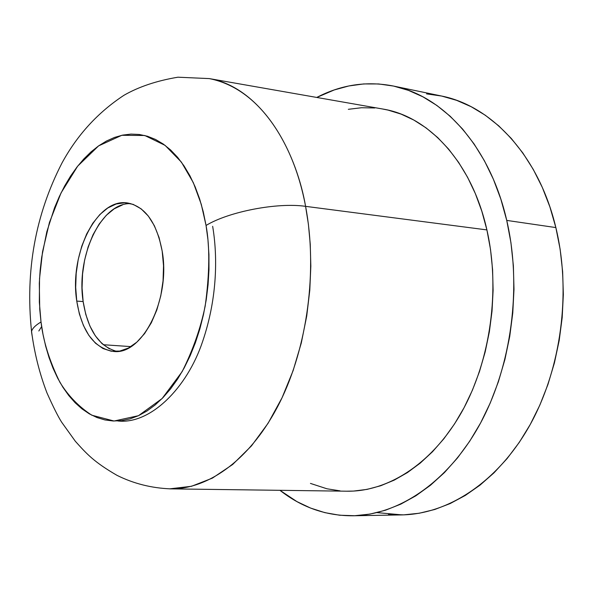 <?xml version="1.0" encoding="UTF-8"?>
<svg xmlns="http://www.w3.org/2000/svg" width="593" height="593" viewBox="0 0 593 593"><rect width="100%" height="100%" fill="white"/><g stroke="black" fill="none" stroke-linecap="round" stroke-linejoin="round"><path stroke-width="0.89" d="M130.942 346.608L103.256 344.726L130.942 346.608M38.827 330.998L41.658 326.535M76.756 301.081C69.122 253.923 97.007 197.61 127.614 202.984C145.144 206.446 156.663 222.494 162.178 251.121L159.087 237.608L154.395 225.763L148.332 216.06L141.156 208.855L133.18 204.377L124.738 202.762L116.161 203.999L107.77 207.98L99.883 214.51L92.767 223.294L86.66 233.99L81.76 246.199L78.232 259.482L76.186 273.373L75.689 287.405L76.756 301.081L79.366 313.942L83.443 325.52L88.861 335.393L95.451 343.169L102.982 348.528L111.202 351.212L119.808 351.063L128.473 348.024L136.842 342.154L144.573 333.629L151.334 322.77L156.819 309.991L160.785 295.825L163.053 280.86L163.527 265.746L162.178 251.121C170.851 298.894 142.49 355.259 113.693 351.464C94.154 348.417 81.841 331.628 76.756 301.081L83.146 301.585L76.756 301.081M130.808 203.629C101.151 202.302 75.882 256.472 83.146 301.585C87.779 329.96 99.053 346.571 116.954 351.434M206.053 225.459C209.937 246.636 209.648 273.521 205.171 306.129C200.523 328.507 192.836 350.359 182.11 371.685L162.134 398.518L138.473 415.693L114.064 421.023L91.796 415.204C78.765 406.687 68.121 395.687 59.856 382.203C49.486 361.055 43.2 340.982 41.013 321.984C35.387 325.32 32.215 328.537 31.496 331.643L32.074 335.453L31.496 331.643C32.215 328.537 35.387 325.32 41.013 321.984L39.331 302.059L39.531 278.591L42.548 251.758L49.427 222.523L61.049 192.918L77.698 166.122L98.594 145.885L121.81 135.293L144.759 135.5L165.091 145.367L181.399 162.126L193.325 182.659L201.286 204.355L206.053 225.459C228.735 211.627 277.472 202.243 305.58 206.349C277.472 202.243 228.735 211.627 206.053 225.459L207.958 239.78L208.936 254.545L208.973 269.593L208.069 284.736L206.231 299.806L203.473 314.616L199.841 328.996L195.379 342.769L190.145 355.785L184.208 367.905L177.648 378.994L170.539 388.934L162.979 397.644L155.055 405.041L146.856 411.068L138.473 415.693L130.008 418.888L121.543 420.645L113.159 420.993L104.939 419.94L96.963 417.539L89.306 413.84L82.012 408.896L75.163 402.78L68.795 395.575L62.962 387.355L57.699 378.223L53.051 368.253L49.034 357.542L45.676 346.201L43 334.311L41.013 321.984L39.738 309.316L39.301 283.358L40.146 270.267L41.688 257.243L46.817 231.767L54.556 207.728L59.344 196.498L64.696 185.905L70.589 176.062L76.971 167.056L83.798 158.968L91.025 151.882L98.594 145.885L106.443 141.045L114.508 137.428L122.714 135.1L130.994 134.1L139.266 134.47L147.449 136.242L155.462 139.422L163.216 144.01L170.628 149.985L177.603 157.315L184.067 165.944L189.938 175.795L195.134 186.795L199.596 198.818L203.251 211.753L206.053 225.459M169.598 488.854L191.48 486.29L212.376 478.136L232.649 464.497L251.462 445.899L268.095 423.254L282.06 397.747L293.12 370.618L301.281 343.043L306.729 315.995L309.791 290.199L310.836 266.146L310.243 244.101L308.39 224.176L305.58 206.349C317.729 270.119 307.537 346.779 279.8 402.41C251.936 458.033 209.625 489.143 170.828 488.869L169.598 488.854M346.371 491.197L353.517 491.078L367.104 489.381L380.713 485.741L394.212 480.137L407.435 472.584L420.237 463.111L432.46 451.784L443.935 438.687L454.52 423.951L464.06 407.717L472.428 390.164L479.5 371.492L485.178 351.931L489.373 331.717L492.027 311.103L493.109 290.355L492.598 269.733L490.522 249.497L486.905 229.906C471.991 162.905 429.221 116.754 383.515 109.156L209.285 78.595C252.151 85.629 292.193 134.277 305.58 206.349C297.301 157.968 266.961 90.062 209.285 78.595L177.922 77.201C156.767 80.744 138.792 86.763 123.981 95.273C97.941 112.388 77.283 134.945 62.02 162.934C35.372 214.748 25.217 270.905 31.548 331.405C34.394 353.005 39.523 373.494 46.951 392.87C53.133 406.724 58.032 416.501 61.65 422.186L75.348 441.281C86.734 453.912 93.85 461.947 117.043 475.371C133.707 483.651 151.638 488.15 170.828 488.869L347.706 491.212C389.06 491.523 433.424 462.688 462.103 411.334C490.633 359.958 500.418 289.221 486.905 229.906L305.58 206.349L486.905 229.906L481.812 211.19L475.334 193.577L467.566 177.248L458.619 162.386L448.634 149.132L437.738 137.606L426.085 127.888L413.818 120.045L401.083 114.108L388.022 110.09L382.203 108.927M377.015 512.611L402.173 514.902C448.627 513.938 498.053 481.761 529.712 425.44C561.215 369.113 571.511 292.075 555.856 227.571L506.741 220.411C522.151 286.641 511.648 365.94 480.1 423.876C448.404 481.805 399.163 514.82 353.109 515.777C326.106 515.925 301.718 507.438 279.94 490.315L296.915 501.596L310.562 508.06L324.816 512.634L339.574 515.221L354.703 515.725L370.054 514.079L385.472 510.225L400.801 504.132L415.849 495.807L430.451 485.274L444.416 472.606L457.551 457.885L469.686 441.251L480.641 422.876L490.255 402.958L498.394 381.736L504.917 359.462L509.735 336.424L512.775 312.919L513.99 289.258L513.375 265.746L510.944 242.7L506.741 220.411L555.856 227.571L549.881 206.861L542.298 187.388L533.248 169.376L522.863 153.009L511.299 138.458L498.713 125.835L485.289 115.235L471.19 106.718L456.595 100.328L441.666 96.051L426.575 93.879M388.519 514.368L403.781 514.857L419.258 513.241L434.788 509.476L450.206 503.539L465.335 495.422L479.989 485.17L493.999 472.836L507.156 458.515L519.305 442.341L530.253 424.469L539.845 405.108L547.947 384.472L554.433 362.82L559.199 340.426L562.186 317.574L563.335 294.565L562.646 271.698L560.14 249.275L555.856 227.571C538.8 155.759 491.767 105.91 441.437 95.999L393.381 86.029C443.282 95.821 489.959 146.679 506.741 220.411L500.848 199.159L493.361 179.19L484.399 160.74L474.111 143.995L462.651 129.118L450.176 116.243L436.863 105.45L422.891 96.815L408.414 90.358L393.611 86.074L378.645 83.954L363.672 83.939L348.832 85.963L334.252 89.943L316.758 97.445C341.338 84.666 366.882 80.863 393.381 86.029M374.791 107.978L361.515 107.733L348.328 109.312M310.443 483.414L326.98 488.795L340.1 490.863M212.65 226.304C217.231 253.278 218.276 295.677 202.524 341.768C187.04 388.015 150.363 424.692 117.837 420.971L119.69 421.089M109.46 348.877L101.9 343.532L95.295 335.779L89.862 325.942L85.77 314.401L83.146 301.585L82.064 287.953L82.56 273.973L84.606 260.127L88.135 246.888L93.034 234.724L99.15 224.072L106.28 215.318L114.182 208.825L122.588 204.859M402.173 514.902L353.109 515.777"/></g></svg>

